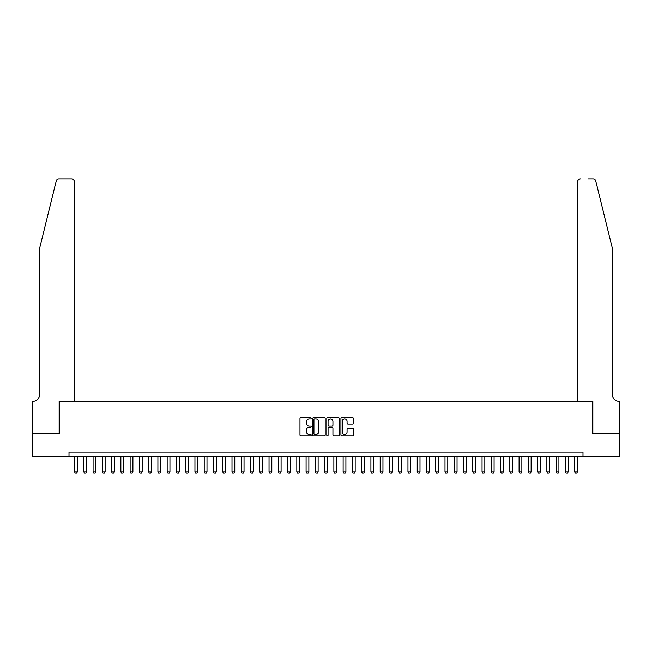 <?xml version="1.0" encoding="UTF-8"?>
<svg xmlns="http://www.w3.org/2000/svg" width="652" height="652" viewBox="0 0 652 652"><rect width="100%" height="100%" fill="white"/><g stroke="black" fill="none" stroke-linecap="round" stroke-linejoin="round"><path stroke-width="0.98" d="M311.183 418.266A0.636 0.636 0 0 0 310.548 417.63L300.89 417.63A0.913 0.913 0 0 0 299.977 418.535L299.977 434.9A0.913 0.913 0 0 0 300.89 435.805L310.548 435.805A0.636 0.636 0 0 0 311.183 435.169A0.636 0.636 0 0 0 310.548 434.534L309.292 434.534A2.91 2.91 0 0 1 306.383 431.624L306.383 430.263A2.91 2.91 0 0 1 309.292 427.353L310.548 427.353A0.636 0.636 0 0 0 311.183 426.718A0.636 0.636 0 0 0 310.548 426.082L309.292 426.082A2.91 2.91 0 0 1 306.383 423.172L306.383 421.811A2.91 2.91 0 0 1 309.292 418.902L310.548 418.902A0.636 0.636 0 0 0 311.183 418.266M352.569 424.036A0.913 0.913 0 0 0 353.474 423.124L353.474 418.535A0.913 0.913 0 0 0 352.569 417.63L341.844 417.63A0.913 0.913 0 0 0 340.931 418.535L340.931 434.9A0.913 0.913 0 0 0 341.844 435.805L352.569 435.805A0.913 0.913 0 0 0 353.474 434.9L353.474 429.35A0.913 0.913 0 0 0 352.569 428.445L347.981 428.445A0.913 0.913 0 0 0 347.068 429.35L347.068 432.105A2.429 2.429 0 0 1 344.639 434.534A2.429 2.429 0 0 1 342.202 432.105L342.202 421.331A2.429 2.429 0 0 1 344.639 418.902A2.429 2.429 0 0 1 347.068 421.331L347.068 423.124A0.913 0.913 0 0 0 347.981 424.036L352.569 424.036M68.998 456.816L32.649 456.816L32.649 433.661L59.275 433.661L59.275 401.249L592.725 401.249L592.725 433.661L619.351 433.661L619.351 456.816L583.002 456.816L583.002 452.186L68.998 452.186L68.998 456.816L583.002 456.816M325.201 418.535A0.913 0.913 0 0 0 324.297 417.63L313.571 417.63A0.913 0.913 0 0 0 312.658 418.535L312.658 434.9A0.913 0.913 0 0 0 313.571 435.805L324.297 435.805A0.913 0.913 0 0 0 325.201 434.9L325.201 418.535M327.703 417.63L338.429 417.63A0.913 0.913 0 0 1 339.342 418.535L339.342 434.9A0.913 0.913 0 0 1 338.429 435.805L333.84 435.805A0.913 0.913 0 0 1 332.936 434.9L332.936 428.266A0.913 0.913 0 0 0 332.023 427.353L328.975 427.353A0.913 0.913 0 0 0 328.07 428.266L328.07 435.169A0.636 0.636 0 0 1 327.434 435.805A0.636 0.636 0 0 1 326.799 435.169L326.799 418.535A0.913 0.913 0 0 1 327.703 417.63M314.566 418.902A0.636 0.636 0 0 0 313.93 419.538L313.93 433.898A0.636 0.636 0 0 0 314.566 434.534L315.886 434.534A2.91 2.91 0 0 0 318.795 431.624L318.795 421.811A2.91 2.91 0 0 0 315.886 418.902L314.566 418.902M332.936 421.379A2.429 2.429 0 0 0 330.499 418.943A2.429 2.429 0 0 0 328.07 421.379L328.07 425.169A0.913 0.913 0 0 0 328.975 426.082L332.023 426.082A0.913 0.913 0 0 0 332.936 425.169L332.936 421.379M74.556 456.816L74.556 471.82L77.335 471.82L77.335 456.816M77.335 471.82L76.634 473.026L75.249 473.026L74.556 471.82M56.202 181.085C56.911 179.569 56.911 179.569 56.202 181.085C56.911 179.569 56.911 179.569 56.202 181.085L39.593 248.436L39.593 394.762A6.479 6.479 0 0 1 33.113 401.249L32.6 401.249L32.6 433.661L59.136 433.661L59.136 401.249L74.32 401.249L74.32 181.753A2.779 2.779 0 0 0 71.541 178.974L58.9 178.974A2.779 2.779 0 0 0 56.202 181.085M63.855 178.974L71.541 178.974C73.22 179.153 74.149 180.082 74.32 181.753L74.32 401.249M39.593 394.762A6.479 6.479 0 0 1 33.113 401.249M607.314 227.784L595.798 181.085L612.407 248.436L612.407 394.762A6.479 6.479 0 0 0 618.887 401.249A6.479 6.479 0 0 1 612.407 394.762M577.68 401.249L577.68 181.753L577.68 401.249L592.864 401.249L592.864 433.661L619.4 433.661L619.4 401.249L618.895 401.249M588.145 178.974L593.1 178.974A2.779 2.779 0 0 1 595.798 181.085M580.459 178.974A2.779 2.779 0 0 0 577.68 181.753C577.851 180.082 578.78 179.153 580.459 178.974M83.815 456.816L83.815 471.82L86.594 471.82L86.594 456.816M86.594 471.82L85.901 473.026L84.507 473.026L83.815 471.82M93.073 456.816L93.073 471.82L95.852 471.82L95.852 456.816M95.852 471.82L95.159 473.026L93.774 473.026L93.073 471.82M102.34 456.816L102.34 471.82L105.119 471.82L105.119 456.816M104.426 473.026L103.032 473.026L102.34 471.82M105.119 471.82L104.418 473.026M111.598 456.816L111.598 471.82L114.377 471.82L114.377 456.816M114.377 471.82L113.684 473.026L112.291 473.026L111.598 471.82M120.865 456.816L120.865 471.82L123.635 471.82L123.635 456.816M123.635 471.82L122.943 473.026L121.557 473.026L120.865 471.82M130.123 456.816L130.123 471.82L132.902 471.82L132.902 456.816M132.902 471.82L132.209 473.026L130.816 473.026L130.123 471.82M139.381 456.816L139.381 471.82L142.16 471.82L142.16 456.816M142.16 471.82L141.468 473.026L140.082 473.026L139.381 471.82M148.648 456.816L148.648 471.82L151.427 471.82L151.427 456.816M151.427 471.82L150.726 473.026L149.341 473.026L148.648 471.82M157.906 456.816L157.906 471.82L160.685 471.82L160.685 456.816M160.685 471.82L159.993 473.026L158.599 473.026L157.906 471.82M167.165 456.816L167.165 471.82L169.944 471.82L169.944 456.816M169.944 471.82L169.251 473.026L167.866 473.026L167.165 471.82M176.431 456.816L176.431 471.82L179.21 471.82L179.21 456.816M179.21 471.82L178.509 473.026L177.124 473.026L176.431 471.82M185.69 456.816L185.69 471.82L188.469 471.82L188.469 456.816M188.469 471.82L187.776 473.026L186.382 473.026L185.69 471.82M194.948 456.816L194.948 471.82L197.727 471.82L197.727 456.816M197.727 471.82L197.034 473.026L195.649 473.026L194.948 471.82M204.215 456.816L204.215 471.82L206.994 471.82L206.994 456.816M206.301 473.026L204.907 473.026L204.215 471.82M206.994 471.82L206.293 473.026M213.473 456.816L213.473 471.82L216.252 471.82L216.252 456.816M216.252 471.82L215.559 473.026L214.166 473.026L213.473 471.82M222.739 456.816L222.739 471.82L225.51 471.82L225.51 456.816M225.51 471.82L224.818 473.026L223.432 473.026L222.739 471.82M231.998 456.816L231.998 471.82L234.777 471.82L234.777 456.816M234.777 471.82L234.084 473.026L232.691 473.026L231.998 471.82M241.256 456.816L241.256 471.82L244.035 471.82L244.035 456.816M244.035 471.82L243.343 473.026L241.957 473.026L241.256 471.82M250.523 456.816L250.523 471.82L253.302 471.82L253.302 456.816M253.302 471.82L252.601 473.026L251.216 473.026L250.523 471.82M259.781 456.816L259.781 471.82L262.56 471.82L262.56 456.816M262.56 471.82L261.868 473.026L260.474 473.026L259.781 471.82M269.04 456.816L269.04 471.82L271.819 471.82L271.819 456.816M271.819 471.82L271.126 473.026L269.741 473.026L269.04 471.82M278.306 456.816L278.306 471.82L281.085 471.82L281.085 456.816M281.085 471.82L280.384 473.026L278.999 473.026L278.306 471.82M287.565 456.816L287.565 471.82L290.344 471.82L290.344 456.816M290.344 471.82L289.651 473.026L288.257 473.026L287.565 471.82M296.823 456.816L296.823 471.82L299.602 471.82L299.602 456.816M299.602 471.82L298.909 473.026L297.524 473.026L296.823 471.82M306.09 456.816L306.09 471.82L308.869 471.82L308.869 456.816M308.176 473.026L306.782 473.026L306.09 471.82M308.869 471.82L308.168 473.026M315.348 456.816L315.348 471.82L318.127 471.82L318.127 456.816M318.127 471.82L317.434 473.026L316.041 473.026L315.348 471.82M324.614 456.816L324.614 471.82L327.385 471.82L327.385 456.816M327.385 471.82L326.693 473.026L325.307 473.026L324.614 471.82M333.873 456.816L333.873 471.82L336.652 471.82L336.652 456.816M336.652 471.82L335.959 473.026L334.566 473.026L333.873 471.82M343.131 456.816L343.131 471.82L345.91 471.82L345.91 456.816M345.91 471.82L345.218 473.026L343.832 473.026L343.131 471.82M352.398 456.816L352.398 471.82L355.177 471.82L355.177 456.816M355.177 471.82L354.476 473.026L353.091 473.026L352.398 471.82M361.656 456.816L361.656 471.82L364.435 471.82L364.435 456.816M364.435 471.82L363.743 473.026L362.349 473.026L361.656 471.82M370.915 456.816L370.915 471.82L373.694 471.82L373.694 456.816M373.694 471.82L373.001 473.026L371.616 473.026L370.915 471.82M380.181 456.816L380.181 471.82L382.96 471.82L382.96 456.816M382.96 471.82L382.259 473.026L380.874 473.026L380.181 471.82M389.44 456.816L389.44 471.82L392.219 471.82L392.219 456.816M392.219 471.82L391.526 473.026L390.132 473.026L389.44 471.82M398.698 456.816L398.698 471.82L401.477 471.82L401.477 456.816M401.477 471.82L400.784 473.026L399.399 473.026L398.698 471.82M407.965 456.816L407.965 471.82L410.744 471.82L410.744 456.816M410.051 473.026L408.657 473.026L407.965 471.82M410.744 471.82L410.043 473.026M417.223 456.816L417.223 471.82L420.002 471.82L420.002 456.816M420.002 471.82L419.309 473.026L417.916 473.026L417.223 471.82M426.489 456.816L426.489 471.82L429.261 471.82L429.261 456.816M429.261 471.82L428.568 473.026L427.182 473.026L426.489 471.82M435.748 456.816L435.748 471.82L438.527 471.82L438.527 456.816M438.527 471.82L437.834 473.026L436.441 473.026L435.748 471.82M445.006 456.816L445.006 471.82L447.785 471.82L447.785 456.816M447.785 471.82L447.093 473.026L445.707 473.026L445.006 471.82M454.273 456.816L454.273 471.82L457.052 471.82L457.052 456.816M457.052 471.82L456.351 473.026L454.966 473.026L454.273 471.82M463.531 456.816L463.531 471.82L466.31 471.82L466.31 456.816M466.31 471.82L465.618 473.026L464.224 473.026L463.531 471.82M472.79 456.816L472.79 471.82L475.569 471.82L475.569 456.816M475.569 471.82L474.876 473.026L473.491 473.026L472.79 471.82M482.056 456.816L482.056 471.82L484.835 471.82L484.835 456.816M484.835 471.82L484.134 473.026L482.749 473.026L482.056 471.82M491.315 456.816L491.315 471.82L494.094 471.82L494.094 456.816M494.094 471.82L493.401 473.026L492.007 473.026L491.315 471.82M500.573 456.816L500.573 471.82L503.352 471.82L503.352 456.816M503.352 471.82L502.659 473.026L501.274 473.026L500.573 471.82M509.84 456.816L509.84 471.82L512.619 471.82L512.619 456.816M511.926 473.026L510.532 473.026L509.84 471.82M512.619 471.82L511.918 473.026M519.098 456.816L519.098 471.82L521.877 471.82L521.877 456.816M521.877 471.82L521.184 473.026L519.791 473.026L519.098 471.82M528.364 456.816L528.364 471.82L531.135 471.82L531.135 456.816M531.135 471.82L530.443 473.026L529.057 473.026L528.364 471.82M537.623 456.816L537.623 471.82L540.402 471.82L540.402 456.816M540.402 471.82L539.709 473.026L538.316 473.026L537.623 471.82M546.881 456.816L546.881 471.82L549.66 471.82L549.66 456.816M549.66 471.82L548.968 473.026L547.582 473.026L546.881 471.82M556.148 456.816L556.148 471.82L558.927 471.82L558.927 456.816M558.927 471.82L558.226 473.026L556.841 473.026L556.148 471.82M565.406 456.816L565.406 471.82L568.185 471.82L568.185 456.816M568.185 471.82L567.493 473.026L566.099 473.026L565.406 471.82M574.665 456.816L574.665 471.82L577.444 471.82L577.444 456.816M577.444 471.82L576.751 473.026L575.366 473.026L574.665 471.82"/></g></svg>
